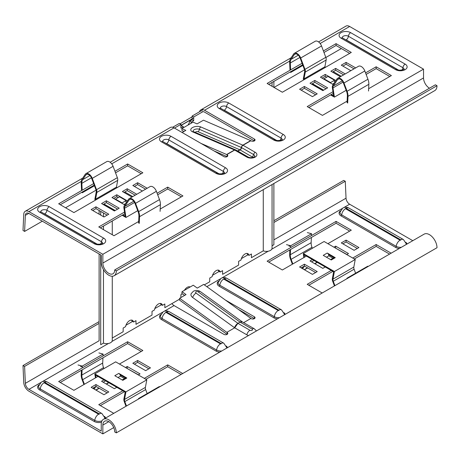 <?xml version="1.0" encoding="UTF-8"?>
<svg xmlns="http://www.w3.org/2000/svg" width="460" height="460" viewBox="0 0 460 460"><rect width="100%" height="100%" fill="white"/><g stroke="black" fill="none" stroke-linecap="round" stroke-linejoin="round"><path stroke-width="0.69" d="M112.269 276.236L112.269 340.377A5.669 3.272 180 0 1 109.043 343.332A5.669 3.272 180 0 1 104.155 343.332A5.669 3.272 180 0 1 103.471 343.108L103.471 269.617M103.471 229.655L103.471 226.067M103.471 216.695L103.471 212.992M272.055 184.552L272.055 248.124A5.669 3.272 180 0 1 271.503 249.538A5.669 3.272 180 0 1 263.948 251.079A5.669 3.272 180 0 1 263.264 250.855L263.264 189.629M184.425 290.306A5.807 3.352 -60 0 1 187.295 287.305A5.807 3.352 -60 0 1 190.164 287M112.269 338.031L123.159 331.746L123.159 328.043L125.563 326.652A5.807 3.352 -60 0 1 128.426 321.483A5.807 3.352 -60 0 1 132.474 320.344A5.807 3.352 -60 0 1 133.578 322.023L135.987 320.637L135.987 324.34L152.018 315.083L152.018 311.38L154.428 309.988A5.807 3.352 -60 0 1 157.291 304.819A5.807 3.352 -60 0 1 161.339 303.68A5.807 3.352 -60 0 1 162.443 305.359L164.847 303.974L164.847 307.677L179.521 299.201M204.338 284.878L209.743 281.756L209.743 278.053L212.146 276.661A5.807 3.352 -60 0 1 215.01 271.492A5.807 3.352 -60 0 1 219.064 270.353A5.807 3.352 -60 0 1 220.167 272.032L222.571 270.647L222.571 274.35L238.602 265.092L238.602 261.389L241.011 260.003A5.807 3.352 -60 0 1 243.875 254.828A5.807 3.352 -60 0 1 247.923 253.69A5.807 3.352 -60 0 1 249.027 255.375L251.43 253.983L251.43 257.686L263.264 250.855M131.56 320.074A5.807 3.352 -60 0 1 131.98 321.097L133.578 322.023M172.678 127.265L179.279 123.452L180.883 124.378L180.883 128.081L183.287 126.695A5.807 3.352 120 0 0 183.626 127.598M180.883 126.23L181.683 125.77L183.287 126.695M187.916 125.12A5.807 3.352 120 0 0 189.698 121.141L192.107 119.749L192.107 119.071L180.883 125.551M192.107 118.898L192.107 116.046L203.142 109.675M247.008 253.425A5.807 3.352 -60 0 1 247.422 254.449L249.027 255.375M218.149 270.089A5.807 3.352 -60 0 1 218.563 271.107L220.167 272.032M189.284 286.752A5.807 3.352 -60 0 1 189.577 287.339M160.425 303.416A5.807 3.352 -60 0 1 160.839 304.434L162.443 305.359M180.883 297.562L180.883 294.716L182.413 293.831M190.963 123.36A5.807 3.352 120 0 0 191.302 122.067L193.706 120.675L193.706 116.972L202.981 111.619M174.466 128.081L180.883 124.378M192.107 116.046L193.706 116.972M192.107 119.749L193.706 120.675M189.698 121.141L191.302 122.067M273.878 81.397L273.878 87.354M273.878 183.5L273.878 244.726L272.055 245.778M100.711 211.399L100.711 215.102M100.711 227.66L100.711 228.062M100.711 254.909L100.711 344.707L103.471 343.108M99.107 210.473L99.107 214.176M99.107 253.983L99.107 340.756L25.352 383.341A5.1 2.944 60 0 0 28.951 389.367L101.246 431.106L101.246 424.16A10.655 6.152 -120 0 1 103.454 419.284A10.655 6.152 -120 0 1 111.665 422.136A10.655 6.152 -120 0 1 116.317 432.866L114.712 431.94A8.389 4.841 -120 0 0 111.055 423.493A8.389 4.841 -120 0 0 104.587 421.245A8.389 4.841 -120 0 0 102.85 425.086L102.85 433.883L113.735 427.599M171.948 303.577A5.1 2.944 -120 0 0 174.064 305.589L223.922 334.374A2.265 1.311 0 0 0 227.131 334.374A2.265 1.311 0 0 0 227.792 333.448A2.265 1.311 0 0 0 227.131 332.522L226.832 332.35L234.686 327.819L246.847 334.834A5.894 3.404 0 0 0 248.538 335.518A5.899 3.404 0 0 1 246.847 334.84L246.847 334.834A4.537 2.622 120 0 1 249.952 330.268L237.941 323.334L234.686 327.813L246.847 334.84M242.322 321.873A4.537 2.277 125.8 0 0 240.068 322.103L252.08 329.038A4.537 2.622 -60 0 1 254.351 328.814L242.305 321.862L240.068 322.103A4.537 2.622 -60 0 1 242.334 321.879L242.322 321.873A4.537 2.277 125.8 0 0 242.322 321.873L200.439 291.646C198.174 290.162 195.822 290.03 193.401 291.249L191.205 293.589A5.894 3.801 6.6 0 0 192.654 297.482L234.686 327.813L226.826 332.35L179.63 298.287L186.041 294.584L182.033 291.692L193.257 285.211L197.265 288.104L203.677 284.401L251.177 318.636A2.265 1.311 0 0 0 254.386 318.636A2.265 1.311 0 0 0 255.053 317.71A2.265 1.311 0 0 0 254.386 316.785L225.227 299.949M312.415 274.378L299.586 266.972L304.399 264.195L317.228 271.601L312.415 274.378M108.784 391.949L95.956 384.543L91.143 387.32L103.971 394.726L108.784 391.949M103.971 379.914L101.568 381.3L114.396 388.706L116.8 387.32M119.445 364.038L142.853 350.52L127.621 341.728L58.673 381.535L73.91 390.327L97.957 376.441M137.643 360.473L132.831 363.25L145.659 370.656L150.472 367.879L137.643 360.473L137.643 362.325L148.867 368.805M138.287 374.911L140.047 373.894L127.219 366.488L125.459 367.505M113.758 413.333L98.762 404.673L122.814 390.787M144.296 378.384L167.71 364.872L182.706 373.526M325.243 266.972L322.839 268.364L310.011 260.958L312.415 259.566M333.902 247.164L335.662 246.146L348.49 253.552L346.731 254.57M358.915 247.537L354.102 250.315L341.274 242.909L346.087 240.131L358.915 247.537M331.257 270.445L307.205 284.332L322.201 292.991M391.149 253.184L376.153 244.524L352.74 258.043M306.4 256.099L282.354 269.986L267.116 261.188L336.065 221.381L351.296 230.178L327.888 243.691M273.878 222.473L345.282 181.246L346.035 198.197A5.1 2.944 -120 0 0 349.634 204.223L412.792 240.689M308.809 285.257L332.856 271.371M354.344 258.968L376.153 246.376L389.545 254.11M357.311 248.463L346.087 241.983L342.878 243.834M346.886 254.478L335.507 248.089M314.019 260.492L311.615 261.884M127.063 368.431L138.443 374.82M134.435 364.176L137.643 362.325M60.277 382.461L127.621 343.58L141.249 351.446M103.172 382.225L105.576 380.84M92.748 388.246L95.956 386.394L107.18 392.874M181.102 374.452L167.71 366.723L145.9 379.31M124.413 391.713L100.366 405.599M315.623 272.527L304.399 266.047L301.191 267.898M349.692 231.104L336.065 223.232L268.72 262.114M227.131 332.522L227.131 334.374L226.832 334.202A2.288 1.322 -120 0 1 226.63 334.075L179.429 300.012L179.63 298.287M254.386 316.785L254.386 318.636L238.056 309.206M99.107 323.374L24.598 366.39L23 365.562L23.747 382.513A7.371 4.255 60 0 0 28.951 391.218L102.85 433.883M250.878 318.464L243.65 322.638L250.878 318.464M127.621 341.728L127.621 343.58M127.219 366.488L127.219 368.339M95.956 384.543L95.956 386.394M167.71 366.723L167.71 364.872M304.399 264.195L304.399 266.047M335.662 246.146L335.662 247.997M346.087 240.131L346.087 241.983M376.153 244.524L376.153 246.376M336.065 223.232L336.065 221.381M184.604 295.412L181.832 293.411L182.033 291.692M234.537 327.704A4.537 2.277 -54.2 0 1 237.941 323.334L196.058 293.106A1.501 0.972 -173.4 0 1 196.069 291.732A1.501 0.972 -173.4 0 1 198.185 291.876L240.068 322.103L237.941 323.334A4.537 2.622 120 0 0 234.836 327.899M103.454 419.284L424.137 234.14A10.655 6.152 60 0 1 432.348 236.992A10.655 6.152 60 0 1 437 247.721L116.317 432.866M345.282 181.246L343.683 180.418L273.878 220.719M99.107 321.626L23 365.562M24.598 366.39L25.352 383.341M201.974 111.86A5.1 2.944 60 0 1 204.527 112.113L254.386 140.898A2.265 1.311 180 0 1 251.177 140.898L250.878 140.725L243.024 145.262L255.191 152.283A5.899 3.404 180 0 1 255.191 157.096A5.899 3.404 180 0 1 246.847 157.096L234.686 150.075L226.832 154.612L227.131 154.784A2.265 1.311 180 0 1 227.792 155.71A2.265 1.311 180 0 1 227.131 156.636A2.265 1.311 180 0 1 223.922 156.636L174.064 127.851A7.371 4.255 -120 0 0 170.378 127.483L110.135 162.265M145.601 189.181L137.643 184.581L134.435 186.432M342.878 66.09L346.087 64.239L354.045 68.833M332.459 72.111L335.662 70.259L343.626 74.853M322.034 78.125L325.243 76.274L326.761 77.153M334.483 81.61L335.001 81.909M323.978 52.474L336.065 45.494L349.692 53.36M268.72 84.376L302.663 64.779M301.191 90.16L304.399 88.308L315.623 94.789M311.615 84.145L314.818 82.294L326.042 88.774M389.781 76.504L376.153 68.638L366.125 74.422M333.235 93.415L308.809 107.519M135.182 195.195L127.219 190.601L124.016 192.452M126.557 202.25L126.04 201.952M118.318 197.495L116.8 196.615L113.591 198.467M117.599 209.116L106.375 202.636L103.172 204.487M107.18 215.13L95.956 208.65L92.748 210.502M157.682 194.77L167.71 188.98L181.338 196.851M100.366 227.861L124.792 213.756M141.249 173.708L127.621 165.836L115.535 172.816M94.219 185.121L60.277 204.717M42.32 221.197L24.598 231.426L25.352 215.343A5.1 2.944 60 0 1 26.404 213.227A5.1 2.944 60 0 1 28.951 213.48L101.246 255.214L101.246 262.16A10.655 6.152 -120 0 0 105.898 272.883A10.655 6.152 -120 0 0 114.109 275.741A10.655 6.152 -120 0 0 116.317 270.859L114.712 269.934L435.396 84.79L437 85.715A10.655 6.152 60 0 1 434.792 90.597L114.109 275.741M214.003 150.909L227.131 156.636L227.131 154.784M160.195 209.053L182.942 195.925L167.71 187.128L157.113 193.246M124.534 212.054L98.762 226.935L113.994 235.727L138.673 221.478M95.956 206.799L108.784 214.205L103.971 216.982L91.143 209.576L95.956 206.799L95.956 208.65M106.375 200.784L119.203 208.19L114.396 210.967L101.568 203.561L106.375 200.784L106.375 202.636M124.781 204.93L111.987 197.541L116.8 194.764L127.449 200.916M131.974 197.047L122.412 191.527L127.219 188.749L136.787 194.269M310.011 83.22L322.839 90.626L327.647 87.848L314.818 80.442L310.011 83.22M299.586 89.234L312.415 96.64L317.228 93.863L304.399 86.457L299.586 89.234M302.088 63.256L267.116 83.45L282.354 92.241L351.296 52.434L336.065 43.642L323.409 50.951M335.892 80.569L325.243 74.422L320.43 77.199L333.224 84.588M345.23 73.928L335.662 68.408L330.855 71.185L340.417 76.705M355.649 67.907L346.087 62.387L341.274 65.165L350.842 70.685M347.116 101.137L322.437 115.385L307.205 106.593L332.977 91.712M365.556 72.904L376.153 66.786L391.385 75.578L368.638 88.711M142.399 191.032L132.831 185.506L137.643 182.729L147.206 188.255M114.965 171.292L127.621 163.984L142.853 172.782L73.91 212.589L58.673 203.791L93.644 183.603M24.598 231.426L23 230.408L23.747 214.325A7.371 4.255 60 0 1 25.271 211.261A7.371 4.255 60 0 1 28.951 211.629L102.85 254.288L423.534 69.144L349.634 26.485A7.371 4.255 -120 0 0 345.949 26.116L318.579 41.923M199.502 111.78A7.371 4.255 60 0 1 200.842 109.894A7.371 4.255 60 0 1 204.527 110.262L254.386 139.046A2.265 1.311 180 0 1 255.053 139.972A2.265 1.311 180 0 1 254.386 140.898L254.386 139.046M201.077 143.445L226.63 154.508L234.485 149.977L192.452 131.773A5.899 2.955 174.2 0 1 192.487 127.575A5.899 2.955 174.2 0 1 200.796 126.96L242.822 145.159L250.683 140.622A2.288 1.322 60 0 1 250.878 140.725M250.683 140.622L203.481 120.186L197.064 123.889L193.056 122.153L181.832 128.633L185.84 130.37L182.137 132.509M336.065 45.494L336.065 43.642M304.399 88.308L304.399 86.457M314.818 82.294L314.818 80.442M325.243 76.274L325.243 74.422M335.662 70.259L335.662 68.408M346.087 64.239L346.087 62.387M376.153 66.786L376.153 68.638M137.643 184.581L137.643 182.729M127.219 190.601L127.219 188.749M116.8 196.615L116.8 194.764M167.71 188.98L167.71 187.128M127.621 163.984L127.621 165.836M193.137 131.405A3.703 1.857 174.2 0 1 194.177 129.708A3.703 1.857 174.2 0 1 199.393 129.323L241.419 147.522L253.632 154.566A3.703 2.139 180 0 1 254.656 156.469L254.656 156.469C255.685 155.94 252.178 158.987 247.98 156.986L235.819 149.966A2.271 1.311 120 0 0 234.686 150.075A2.288 1.322 60 0 0 234.485 149.977A2.271 1.46 -66.6 0 1 235.583 149.845A2.271 1.46 -66.6 0 1 235.71 149.914M252.517 157.533A1.501 0.868 0 0 0 252.08 156.854L239.993 149.88A2.271 1.351 117.1 0 0 241.471 147.551A2.271 1.311 120 0 1 243.024 145.262A2.288 1.322 -120 0 0 242.822 145.159A2.271 1.46 -66.6 0 0 241.419 147.522A2.271 1.426 116.6 0 1 239.942 149.851L197.984 131.681A1.501 0.753 -5.8 0 0 195.868 131.842A1.501 0.753 -5.8 0 0 195.431 132.457M181.832 128.633L182.033 130.582L183.994 131.434M114.712 269.934A8.389 4.841 -120 0 1 112.976 273.775A8.389 4.841 -120 0 1 106.513 271.526A8.389 4.841 -120 0 1 102.85 263.085L102.85 254.288M429.462 88.216A8.389 4.841 60 0 1 423.534 77.941L423.534 69.144M116.317 270.859L437 85.715M180.883 125.379L193.706 117.973M179.992 123.866L192.107 116.874M65.573 207.776L96.094 190.152M274.016 87.429L304.537 69.811M325.864 57.494L341.36 48.547M325.645 67.246L324.881 66.809L304.037 78.844L305.302 72.059A4.537 2.616 -120 0 0 304.957 69.362L300.69 58A5.669 3.272 -120 0 0 297.183 53.596A5.669 3.272 -120 0 0 294.348 53.314A5.669 3.272 -120 0 0 293.675 53.952L290.565 58.644A10.327 5.963 -120 0 0 289.656 62.652L289.972 69.747M324.881 66.809L326.146 60.024A4.537 2.616 -120 0 0 325.801 57.328L321.534 45.965A5.669 3.272 -120 0 0 318.027 41.561A5.669 3.272 -120 0 0 315.192 41.279L294.348 53.314M304.158 79.655L303.261 79.132L304.669 71.559A3.628 2.093 -120 0 0 304.399 69.397L300.127 58.04A4.761 2.748 -120 0 0 297.183 54.332A4.761 2.748 -120 0 0 294.803 54.096A4.761 2.748 -120 0 0 294.239 54.636L291.123 59.328A9.418 5.439 -120 0 0 290.294 62.98L290.605 69.891M341.216 76.239L333.258 71.645M304.802 79.281L304.037 78.844M347.685 103.069L348.001 96.335A10.327 5.963 -120 0 0 347.093 91.281L343.982 82.995A5.669 3.272 -120 0 0 337.64 78.309A5.669 3.272 -120 0 0 336.967 78.948L332.701 85.376A4.537 2.616 -120 0 0 332.356 87.682L333.621 95.921L331.257 94.559M323.639 90.16L312.415 83.68M330.613 94.927L334.397 97.112L346.161 90.321M323 90.528L311.776 84.048M290.202 71.973L290.714 72.427L302.893 65.4M290.685 71.697L290.714 72.427M324.168 79.356A1.363 0.788 -120 0 0 323.955 78.769L327.963 76.458L334.546 80.258L330.539 82.57A1.363 0.788 -120 0 0 330.326 82.909M330.539 82.57L323.955 78.769M334.834 82.162A1.363 0.788 60 0 1 334.546 80.258M347.047 102.66L347.357 95.927A9.418 5.439 -120 0 0 346.535 91.321L343.419 83.03A4.761 2.748 -120 0 0 338.094 79.091A4.761 2.748 -120 0 0 337.531 79.632L333.258 86.06A3.628 2.093 -120 0 0 332.988 87.906L334.397 97.112M337.64 78.309L358.484 66.275A5.669 3.272 60 0 1 364.826 70.961L367.942 79.246A10.327 5.963 60 0 1 368.845 84.301L368.529 91.034M117.202 187.594L116.437 187.151L95.594 199.186L96.859 192.406A4.537 2.616 -120 0 0 96.514 189.704L92.247 178.348A5.669 3.272 -120 0 0 88.74 173.938A5.669 3.272 -120 0 0 85.905 173.656A5.669 3.272 -120 0 0 85.232 174.3L82.121 178.986A10.327 5.963 -120 0 0 81.213 182.994L81.529 190.089M116.437 187.151L117.702 180.372A4.537 2.616 -120 0 0 117.357 177.669L113.091 166.313A5.669 3.272 -120 0 0 109.584 161.903A5.669 3.272 -120 0 0 106.749 161.621L85.905 173.656M95.715 199.996L94.817 199.479L96.226 191.9A3.628 2.093 -120 0 0 95.956 189.738L91.684 178.382A4.761 2.748 -120 0 0 88.74 174.679A4.761 2.748 -120 0 0 86.359 174.443A4.761 2.748 -120 0 0 85.796 174.978L82.679 179.67A9.418 5.439 -120 0 0 81.857 183.327L82.162 190.233M132.779 196.587L124.815 191.987M96.359 199.629L95.594 199.186M139.242 223.416L139.558 216.677A10.327 5.963 -120 0 0 138.65 211.629L135.539 203.343A5.669 3.272 -120 0 0 129.197 198.651A5.669 3.272 -120 0 0 128.524 199.295L124.257 205.723A4.537 2.616 -120 0 0 123.912 208.023L125.177 216.269L122.814 214.9M115.195 210.502L103.971 204.021M122.17 215.268L125.954 217.459L137.718 210.668M114.557 210.875L103.333 204.395M81.759 192.314L82.271 192.774L94.449 185.742M82.242 192.038L82.271 192.774M115.724 199.703A1.363 0.788 -120 0 0 115.512 199.117L119.519 196.799L126.103 200.6L122.095 202.917A1.363 0.788 -120 0 0 121.883 203.257M122.095 202.917L115.512 199.117M126.391 202.503A1.363 0.788 60 0 1 126.103 200.6M138.604 223.002L138.92 216.269A9.418 5.439 -120 0 0 138.092 211.663L134.975 203.377A4.761 2.748 -120 0 0 129.651 199.439A4.761 2.748 -120 0 0 129.087 199.973L124.815 206.402A3.628 2.093 -120 0 0 124.545 208.248L125.954 217.459M129.197 198.651L150.04 186.616A5.669 3.272 60 0 1 156.383 191.308L159.499 199.594A10.327 5.963 60 0 1 160.402 204.642L160.086 211.381M334.437 285.924L332.701 281.296A4.537 2.616 -120 0 1 332.356 278.593L333.621 271.814L304.037 254.731L304.422 257.243M333.983 257.669A2.265 1.311 60 0 1 334.132 257.56A2.265 1.311 60 0 1 335.265 257.669L327.244 253.04A2.265 1.311 60 0 1 328.532 254.524L333.96 257.657M332.649 270.509L303.261 253.54L324.104 241.506L355.241 259.486L334.397 271.521L332.649 270.509M327.244 253.04L323.236 255.357L331.257 259.986L335.265 257.669M303.876 257.56L303.261 253.54M304.434 266.07L302.657 268.743M302.829 266.955L301.921 268.324M292.376 264.195L290.565 259.371A10.327 5.963 60 0 1 289.656 254.322L289.863 249.912M292.847 263.925L291.123 259.336A9.418 5.439 60 0 1 290.294 254.731L290.542 249.521M312.34 248.296L311.966 247.302A9.418 5.439 60 0 1 311.144 242.696L311.385 237.486M307.332 232.593L311.558 233.732L290.714 245.761L290.628 247.618M311.472 235.583L311.558 233.732M288.96 246.06L290.03 246.347M286.488 244.628L290.714 245.761M328.532 254.524A2.265 1.311 60 0 1 328.848 255.817L326.445 257.209M332.994 258.215L328.848 255.817M355.609 273.223L354.102 269.226A3.628 2.093 60 0 1 353.832 267.064L355.241 259.486M353.832 267.064L332.988 279.099L334.397 271.521M332.988 279.099A3.628 2.093 -120 0 0 333.258 281.261L334.914 285.654M346.961 278.697L346.943 278.225L367.787 266.19L368.115 266.484M347.271 278.518L346.943 278.225M126 406.266L124.257 401.637A4.537 2.616 -120 0 1 123.912 398.935L125.177 392.156L95.594 375.078L95.979 377.585M125.54 378.016A2.265 1.311 60 0 1 125.689 377.901A2.265 1.311 60 0 1 126.822 378.016L118.806 373.388A2.265 1.311 60 0 1 120.089 374.865L125.517 377.999M124.206 390.856L94.817 373.888L115.661 361.853L117.409 362.859L146.797 379.828L125.954 391.862L124.206 390.856M118.806 373.388L114.793 375.699L122.814 380.328L126.822 378.016M95.433 377.901L94.817 373.888M95.99 386.411L94.214 389.091M94.386 387.297L93.478 388.666M83.933 384.537L82.121 379.713A10.327 5.963 60 0 1 81.213 374.664L81.42 370.254M84.404 384.267L82.679 379.678A9.418 5.439 60 0 1 81.857 375.072L82.099 369.863M103.897 368.644L103.523 367.643A9.418 5.439 60 0 1 102.701 363.038L102.942 357.828M98.888 352.941L103.115 354.073L82.271 366.108L82.185 367.96M103.028 355.925L103.115 354.073M80.517 366.401L81.587 366.689M78.045 364.975L82.271 366.108M120.089 374.865A2.265 1.311 60 0 1 120.405 376.165L118.001 377.551M124.551 378.557L120.405 376.165M147.165 393.565L145.659 389.568A3.628 2.093 60 0 1 145.389 387.406L146.797 379.828M145.389 387.406L124.545 399.441L125.954 391.862M124.545 399.441A3.628 2.093 -120 0 0 124.815 401.603L126.471 405.996M138.517 399.038L138.5 398.567L159.344 386.538L159.672 386.825M138.828 398.86L138.5 398.567M224.308 278.685L223.663 278.685L223.663 279.053L278.179 310.529L278.823 310.529L278.823 310.161L224.308 278.685A5.439 3.139 120 0 1 227.027 278.415C224.998 277.334 222.973 277.334 220.944 278.415L218.138 282.578A5.865 3.387 0 0 0 219.84 285.229A5.439 3.139 -60 0 1 223.663 279.053M278.179 310.529A5.439 3.139 120 0 0 274.355 316.704A5.865 3.387 0 0 0 279.49 317.647M346.167 208.328L345.523 208.328L345.523 208.702L400.039 240.177L400.683 240.177L400.683 239.804L346.167 208.328A5.439 3.139 120 0 1 348.887 208.058C346.857 206.983 344.833 206.983 342.803 208.058L339.997 212.227A5.865 3.387 0 0 0 341.699 214.877A5.439 3.139 -60 0 1 345.523 208.702M400.039 240.177A5.439 3.139 120 0 0 396.215 246.353A5.865 3.387 0 0 0 401.35 247.296M165.945 312.012L166.583 312.012L221.099 343.488L221.099 343.856L220.461 343.856A5.439 3.139 120 0 0 216.631 350.031L162.115 318.556A5.439 3.139 -60 0 1 165.945 312.38L165.945 312.012M160.776 314.536A6.768 3.904 0 0 0 161.477 319.585A0.908 0.523 120 0 0 162.115 318.556A5.865 3.387 180 0 1 160.413 315.905L163.219 311.742C165.249 310.661 167.279 310.661 169.303 311.742A5.439 3.139 120 0 0 166.583 312.012M221.766 350.974A5.865 3.387 180 0 1 216.631 350.031A0.908 0.523 120 0 1 215.993 351.06A6.768 3.904 0 0 0 219.719 352.159M44.085 382.363L44.723 382.363L99.239 413.839L99.239 414.213L98.601 414.213A5.439 3.139 120 0 0 94.771 420.388L40.256 388.913A5.439 3.139 -60 0 1 44.085 382.737L44.085 382.363M38.916 384.893A6.768 3.904 0 0 0 39.617 389.942A0.908 0.523 120 0 0 40.256 388.913A5.865 3.387 180 0 1 38.559 386.262L41.36 382.093C43.389 381.018 45.419 381.018 47.443 382.093A5.439 3.139 120 0 0 44.723 382.363M101.953 420.888A5.865 3.387 180 0 1 94.771 420.388A0.908 0.523 120 0 1 94.133 421.417A6.768 3.904 0 0 0 101.447 422.274M191.262 293.468A5.899 3.801 6.6 0 0 192.654 297.482L192.654 297.482A4.537 2.277 -54.2 0 1 196.058 293.106M283.987 312.685A6.768 3.904 180 0 1 285.183 314.364M277.443 318.832A6.768 3.904 180 0 1 273.717 317.733L219.202 286.258A6.768 3.904 180 0 1 218.5 281.209M227.464 347.685A6.768 3.904 0 0 0 226.268 346.012M161.477 319.585L215.993 351.06M174.064 305.589L164.174 311.299M162.368 312.34L111.958 341.447M108.445 343.476L42.314 381.656M40.509 382.697L28.951 389.367M349.634 204.223L343.752 207.621M341.952 208.662L271.751 249.193M268.232 251.217L221.898 277.972M220.093 279.013L206.827 286.672M105.604 418.042A6.768 3.904 0 0 0 104.409 416.369M39.617 389.942L94.133 421.417M405.846 242.334A6.768 3.904 180 0 1 407.042 244.007M399.303 248.475A6.768 3.904 180 0 1 395.577 247.382L341.061 215.907A6.768 3.904 180 0 1 340.36 210.858M200.439 291.646A4.537 2.277 125.8 0 0 198.185 291.876M252.08 329.038A1.501 0.868 180 0 1 252.08 330.268A1.501 0.868 180 0 1 249.952 330.268M234.686 327.819L192.654 297.482M237.941 323.334L240.068 322.103M98.601 414.213L44.085 382.737M99.239 413.839A5.439 3.139 -60 0 1 101.959 413.569L104.765 417.732A5.865 3.387 180 0 1 104.702 418.565M220.461 343.856L165.945 312.38M221.099 343.488A5.439 3.139 -60 0 1 223.819 343.217L226.625 347.38A5.865 3.387 180 0 1 226.561 348.209M406.14 244.53A5.865 3.387 0 0 0 406.209 243.696L403.403 239.533L348.887 208.058M400.683 239.804A5.439 3.139 -60 0 1 403.403 239.533M341.061 215.907A0.908 0.523 -60 0 0 341.699 214.877L396.215 246.353A0.908 0.523 -60 0 1 395.577 247.382M284.28 314.881A5.865 3.387 0 0 0 284.349 314.053L281.543 309.891L227.027 278.415M278.823 310.161A5.439 3.139 -60 0 1 281.543 309.891M219.202 286.258A0.908 0.523 -60 0 0 219.84 285.229L274.355 316.704A0.908 0.523 -60 0 1 273.717 317.733M108.784 421.665L102.85 425.086M346.035 198.197L273.878 239.855M248.015 254.788L241.379 258.618M219.15 271.452L212.52 275.275M161.431 304.773L154.796 308.603M132.566 321.436L125.936 325.266M162.656 141.387A3.611 2.081 180 0 1 163.708 139.926A3.611 2.081 180 0 1 168.814 139.926A3.174 1.834 -60 0 1 166.583 143.526L218.69 173.61M166.135 143.462L166.583 143.526M171.045 136.321A6.768 3.904 0 0 0 161.477 136.321A6.768 3.904 0 0 0 161.477 141.847L215.993 173.322A6.768 3.904 0 0 0 225.561 173.322A6.768 3.904 0 0 0 225.561 167.796L171.045 136.321A3.174 1.834 -60 0 0 168.814 139.926L223.33 171.396A3.174 1.834 -60 0 1 225.561 167.796M40.796 211.744A3.611 2.081 180 0 1 41.854 210.277A3.611 2.081 180 0 1 46.954 210.277A3.174 1.834 -60 0 1 44.723 213.883L96.83 243.967M44.275 213.814L44.723 213.883M49.191 206.678A6.768 3.904 0 0 0 39.617 206.678A6.768 3.904 0 0 0 39.617 212.198L94.133 243.673A6.768 3.904 0 0 0 103.707 243.673A6.768 3.904 0 0 0 103.707 238.148L49.191 206.678A3.174 1.834 -60 0 0 46.954 210.277L101.47 241.753A3.174 1.834 -60 0 1 103.707 238.148M228.769 102.994L283.285 134.47A6.768 3.904 180 0 1 283.285 139.995A6.768 3.904 180 0 1 273.717 139.995L219.202 108.52A6.768 3.904 180 0 1 219.202 102.994A6.768 3.904 180 0 1 228.769 102.994A3.174 1.834 120 0 0 226.538 106.599A3.174 1.834 -60 0 1 224.308 110.199L223.859 110.135M283.285 134.47A3.174 1.834 120 0 0 281.054 138.075L226.538 106.599A3.611 2.081 0 0 0 221.433 106.599A3.611 2.081 0 0 0 220.374 108.065M350.629 32.643L405.145 64.112A6.768 3.904 180 0 1 405.145 69.638A6.768 3.904 180 0 1 395.577 69.638L341.061 38.163A6.768 3.904 180 0 1 341.061 32.643A6.768 3.904 180 0 1 350.629 32.643A3.174 1.834 120 0 0 348.398 36.242A3.174 1.834 -60 0 1 346.167 39.847L345.719 39.779M405.145 64.112A3.174 1.834 120 0 0 402.914 67.718L348.398 36.242A3.611 2.081 0 0 0 343.292 36.242A3.611 2.081 0 0 0 342.234 37.708M197.984 131.681A2.271 1.46 -66.6 0 0 199.393 129.323A2.271 1.46 -66.6 0 1 200.796 126.96M28.951 211.629L81.276 181.418M111.717 163.846L174.064 127.851M204.527 110.262L289.719 61.076M320.16 43.499L349.634 26.485M235.819 149.966L193.556 131.646A2.271 1.46 113.4 0 0 192.452 131.773M241.621 147.631A2.271 1.311 120 0 1 240.068 149.92L237.941 151.144L248.457 157.216M252.08 156.854A2.271 1.311 120 0 0 253.632 154.566A2.271 1.311 120 0 1 255.191 152.283M237.544 150.96L239.867 149.816A2.271 1.46 -66.6 0 0 241.27 147.459M246.847 157.096A2.271 1.311 -60 0 1 247.98 156.986M342.246 37.875L342.648 38.007A3.174 1.834 120 0 0 341.061 38.163M342.648 38.007L397.164 69.483A3.174 1.834 120 0 0 395.577 69.638M403.972 69.184A3.611 2.081 0 0 0 402.914 67.718A3.174 1.834 120 0 1 402.023 70.035M398.268 69.931L346.167 39.847M220.386 108.232L220.788 108.364A3.174 1.834 120 0 0 219.202 108.52M220.788 108.364L275.304 139.84A3.174 1.834 120 0 0 273.717 139.995M282.112 139.535A3.611 2.081 0 0 0 281.054 138.075A3.174 1.834 120 0 1 280.163 140.386M276.414 140.283L224.308 110.199M39.617 212.198A3.174 1.834 -60 0 1 41.204 212.043L40.802 211.91M94.133 243.673A3.174 1.834 -60 0 1 95.72 243.518L41.204 212.043M100.579 244.07A3.174 1.834 120 0 0 101.47 241.753A3.611 2.081 180 0 1 102.528 243.219M161.477 141.847A3.174 1.834 -60 0 1 163.064 141.691L162.662 141.559M215.993 173.322A3.174 1.834 -60 0 1 217.58 173.161L163.064 141.691M222.439 173.713A3.174 1.834 120 0 0 223.33 171.396A3.611 2.081 180 0 1 224.388 172.862M102.85 263.085L423.534 77.941M25.352 215.343L28.767 213.377M332.459 84.145L334.178 83.151M290.294 62.98L299.88 57.448M291.123 59.328L298.287 55.188M294.239 54.636L295.55 53.877M305.302 72.059L326.146 60.024M304.957 69.362L325.801 57.328M300.69 58L321.534 45.965M332.988 87.906L343.01 82.116M333.258 86.06L342.211 80.891M337.531 79.632L338.842 78.873M343.982 82.995L364.826 70.961M347.093 91.281L367.942 79.246M348.001 96.335L368.845 84.301M124.016 204.487L125.735 203.492M81.857 183.327L91.436 177.796M82.679 179.67L89.849 175.536M85.796 174.978L87.107 174.225M96.859 192.406L117.702 180.372M96.514 189.704L117.357 177.669M92.247 178.348L113.091 166.313M124.545 208.248L134.567 202.463M124.815 206.402L133.768 201.233M129.087 199.973L130.398 199.22M135.539 203.343L156.383 191.308M138.65 211.629L159.499 199.594M139.558 216.677L160.402 204.642M311.144 242.696L290.294 254.731M311.966 247.302L291.123 259.336M317.061 262.252L314.657 263.643M307.441 267.806L304.238 269.658M354.102 269.226L333.258 281.261M102.701 363.038L81.857 375.072M103.523 367.643L82.679 379.678M108.617 382.593L106.214 383.985M98.998 388.148L95.795 389.999M145.659 389.568L124.815 401.603M272.055 82.449L272.055 86.302M112.269 234.732L112.269 220.99M254.351 328.814L256.45 330.953M47.443 382.093L101.959 413.569M169.303 311.742L223.819 343.217M193.556 131.646L193.16 131.48M403.96 69.351L404.035 69.109C405.467 68.925 399.757 71.317 397.164 69.483M282.101 139.708L282.175 139.466C283.607 139.276 277.897 141.668 275.304 139.84M102.517 243.386L102.591 243.144C104.029 242.96 98.313 245.352 95.72 243.518M224.376 173.029L224.451 172.793C225.889 172.603 220.173 174.995 217.58 173.161M291.151 57.753L200.842 109.894M82.708 178.1L25.271 211.261M317.285 262.378L314.876 263.77M307.659 267.933L304.457 269.784M334.132 257.56L330.591 259.601M108.842 382.726L106.432 384.111M99.216 388.274L96.013 390.126M125.689 377.901L122.147 379.948"/></g></svg>
